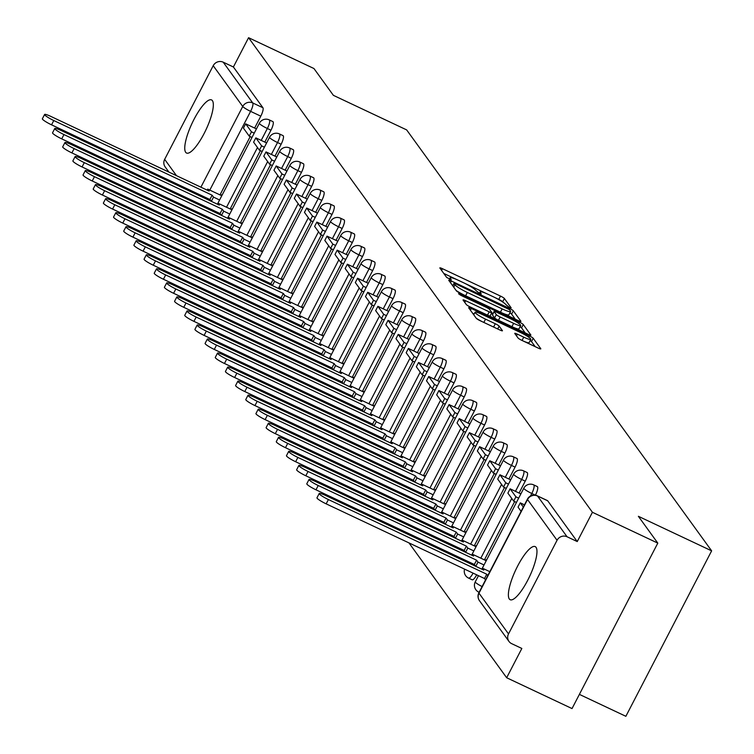 <?xml version="1.0" encoding="UTF-8"?>
<svg xmlns="http://www.w3.org/2000/svg" width="754" height="754" viewBox="0 0 754 754"><rect width="100%" height="100%" fill="white"/><g stroke="black" fill="none" stroke-linecap="round" stroke-linejoin="round"><path stroke-width="1.13" d="M509.374 307.425L511.184 307.868L504.379 298.49A3.695 0.509 27.4 0 0 500.515 296.086L442.475 268.707A3.695 0.509 27.4 0 0 439.836 267.896A3.695 0.509 27.4 0 0 439.893 268.075L446.688 277.463L451.241 279.715L450.327 278.377A11.819 1.621 27.4 0 1 450.147 277.802A11.819 1.621 27.4 0 1 458.592 280.413L463.437 282.693A11.819 1.621 27.4 0 1 475.802 290.384L479.384 293.287L481.231 293.853L480.317 292.514A11.819 1.621 27.4 0 1 480.138 291.939A11.819 1.621 27.4 0 1 488.583 294.55L493.418 296.831A11.819 1.621 27.4 0 1 505.793 304.531L509.374 307.425M536.056 547.357A29.349 7.672 -64.8 0 0 535.199 546.612A29.349 7.672 -64.8 0 0 516.65 568.007A29.349 7.672 -64.8 0 0 509.299 598.978A29.349 7.672 -64.8 0 0 510.166 599.713A29.349 7.672 -64.8 0 0 528.705 578.318A29.349 7.672 -64.8 0 0 536.056 547.357M212.421 100.668A29.349 7.672 -64.8 0 0 211.563 99.924A29.349 7.672 -64.8 0 0 193.015 121.319A29.349 7.672 -64.8 0 0 185.663 152.289A29.349 7.672 -64.8 0 0 186.521 153.024A29.349 7.672 -64.8 0 0 205.069 131.63A29.349 7.672 -64.8 0 0 212.421 100.668M518.036 337.981A3.695 0.509 27.4 0 0 521.9 340.384L538.177 348.065A3.695 0.509 27.4 0 0 540.816 348.876A3.695 0.509 27.4 0 0 540.769 348.697L533.21 338.273A3.695 0.509 27.4 0 0 529.346 335.869L471.307 308.499A3.695 0.509 27.4 0 0 468.668 307.689A3.695 0.509 27.4 0 0 468.724 307.868L476.274 318.292A3.695 0.509 27.4 0 0 480.138 320.695L499.808 329.969A3.695 0.509 27.4 0 0 502.447 330.78A3.695 0.509 27.4 0 0 502.39 330.601L499.157 326.143A3.695 0.509 27.4 0 0 495.293 323.739L485.538 319.14A9.877 1.357 27.4 0 1 475.058 312.231A9.877 1.357 27.4 0 1 482.117 314.418L520.326 332.439A9.877 1.357 27.4 0 1 530.816 339.347A9.877 1.357 27.4 0 1 523.757 337.161L517.385 334.154A3.695 0.509 27.4 0 0 514.746 333.343A3.695 0.509 27.4 0 0 514.803 333.522L518.036 337.981M248.575 37.7L313.947 68.529L333.381 95.343L406.642 129.895L711.635 550.844L638.374 516.301L657.799 543.116L592.427 512.286L248.575 37.7L233.391 66.983L223.212 62.186L252.741 102.949A7.531 1.97 115.2 0 1 250.611 111.366L209.8 190.102M518.281 320.591A3.695 0.509 27.4 0 0 520.92 321.411A3.695 0.509 27.4 0 0 520.863 321.232L513.314 310.808A3.695 0.509 27.4 0 0 509.45 308.405L451.401 281.035A3.695 0.509 27.4 0 0 448.762 280.215A3.695 0.509 27.4 0 0 448.818 280.394L456.368 290.818A3.695 0.509 27.4 0 0 460.232 293.221L518.281 320.591M523.267 324.54L530.816 334.964A3.695 0.509 27.4 0 1 530.873 335.144A3.695 0.509 27.4 0 1 528.234 334.324L470.185 306.953A3.695 0.509 27.4 0 1 466.321 304.55L463.088 300.092A3.695 0.509 27.4 0 1 463.031 299.913A3.695 0.509 27.4 0 1 465.67 300.733L489.214 311.826A3.695 0.509 27.4 0 0 491.853 312.646A3.695 0.509 27.4 0 0 491.796 312.467L489.657 309.508A3.695 0.509 27.4 0 0 485.793 307.104L461.278 295.549L458.536 293.74L460.383 294.314L519.402 322.137A3.695 0.509 27.4 0 1 523.267 324.54L521.551 327.849L525.208 332.9M657.799 543.116L572.032 708.572L506.66 677.742L408.96 542.889M164.862 205.983L166.134 207.755M175.032 220.027L176.313 221.789M185.201 234.06L186.483 235.832M195.371 248.104L196.653 249.866M205.54 262.138L206.822 263.9M215.71 276.171L216.992 277.943M225.88 290.215L227.161 291.977M236.059 304.248L237.331 306.02M246.228 318.292L247.501 320.054M256.398 332.326L257.679 334.097M266.567 346.369L267.849 348.131M276.737 360.403L278.019 362.165M286.906 374.436L288.188 376.208M297.076 388.48L298.358 390.242M307.246 402.513L308.527 404.285M317.425 416.557L318.697 418.319M327.594 430.591L328.876 432.353M337.764 444.624L339.046 446.396M347.933 458.668L349.215 460.43M358.103 472.701L359.385 474.473M368.272 486.745L369.554 488.507M378.442 500.779L379.724 502.55M388.612 514.822L389.893 516.584M398.791 528.856L400.063 530.618M579.392 694.387L625.867 716.3L711.635 550.844M592.427 512.286L577.244 541.57L567.055 536.763A7.531 7.191 144.1 0 0 557.055 540.288L508.516 633.935A7.531 7.191 144.1 0 0 511.655 643.652L521.843 648.459L506.66 677.742M233.391 66.983L262.929 107.747A7.531 1.97 115.2 0 1 260.799 116.163L254.635 128.057M250.205 136.597L219.989 194.909M168.934 172.11L165.135 166.87A7.531 7.191 -35.9 0 1 164.664 159.348L213.203 65.702A7.531 7.191 -35.9 0 1 223.212 62.186M173.58 182.374L173.1 183.307M169.735 189.801L169.245 190.734M165.88 197.228L165.399 198.161M265.983 142.629L266.445 143.26M232.138 209.442L231.676 208.811L231.327 209.489M276.614 157.294L276.143 156.691M242.307 223.476L241.855 222.845L241.497 223.533M286.784 171.328L286.313 170.724M252.477 237.51L252.024 236.888L251.666 237.567M296.953 185.371L296.482 184.758M262.646 251.553L262.194 250.922L261.836 251.61M307.123 199.405L306.661 198.802M272.816 265.587L272.364 264.956L272.006 265.644M316.84 212.817L317.293 213.448M282.995 279.63L282.533 278.999L282.175 279.687M327.01 226.85L327.462 227.482M293.165 293.664L292.703 293.033L292.354 293.721M337.179 240.894L337.641 241.516M303.334 307.698L302.872 307.076L302.524 307.755M347.349 254.927L347.811 255.559M313.504 321.741L313.042 321.11L312.693 321.798M357.98 269.593L357.509 268.989M323.673 335.775L323.221 335.144L322.863 335.832M368.15 283.636L367.679 283.023M333.843 349.818L333.391 349.187L333.032 349.875M378.32 297.67L377.848 297.067M344.012 363.852L343.56 363.221L343.202 363.909M388.489 311.713L388.027 311.1M354.182 377.895L353.73 377.264L353.372 377.942M398.659 325.747L398.197 325.144M364.361 391.929L363.899 391.298L363.541 391.986M408.376 339.159L408.838 339.781M374.531 405.963L374.069 405.341L373.72 406.02M419.007 353.824L418.536 353.221M384.7 420.006L384.238 419.375L383.89 420.063M428.715 367.226L429.177 367.858M394.87 434.04L394.417 433.409L394.059 434.097M438.894 381.27L439.346 381.901M405.039 448.083L404.587 447.452L404.229 448.14M449.516 395.935L449.045 395.332M415.209 462.117L414.757 461.486L414.398 462.174M459.686 409.969L459.214 409.365M425.379 476.151L424.926 475.529L424.568 476.208M469.855 424.012L459.252 418.621L465.048 426.632L467.819 427.942M435.548 490.194L435.096 489.563L434.738 490.251M480.025 438.046L479.563 437.443M445.727 504.228L445.265 503.597L444.907 504.285M489.742 451.457L490.204 452.089M455.897 518.271L455.435 517.64L455.086 518.328M499.911 465.491L500.373 466.123M466.066 532.305L465.604 531.674L465.256 532.362M510.081 479.535L510.543 480.166M476.236 546.348L475.783 545.717L475.425 546.396M520.26 493.568L520.712 494.2M486.405 560.382L485.953 559.751L485.595 560.439M535.415 495.189L531.796 493.484A7.531 1.97 115.2 0 0 533.7 484.879L537.319 486.584A7.531 1.97 -64.8 0 1 535.415 495.189L535.397 495.208M525.236 481.146L521.627 479.45A7.531 1.97 115.2 0 0 523.53 470.835L527.15 472.541A7.531 1.97 -64.8 0 1 525.236 481.146L519.072 493.041M514.652 501.58L484.426 559.883M515.067 467.112L511.457 465.406A7.531 1.97 115.2 0 0 513.361 456.801L516.971 458.507A7.531 1.97 -64.8 0 1 515.067 467.112L508.903 479.007M504.483 487.546L474.257 545.849M504.897 453.069L501.287 451.373A7.531 1.97 115.2 0 0 503.191 442.758L506.801 444.464A7.531 1.97 -64.8 0 1 504.897 453.069L498.733 464.964M494.304 473.503L464.087 531.815M494.728 439.035L491.118 437.329A7.531 1.97 115.2 0 0 493.022 428.724L496.632 430.43A7.531 1.97 -64.8 0 1 494.728 439.035L488.564 450.93M484.134 459.469L453.917 517.772M484.558 425.002L480.939 423.296A7.531 1.97 115.2 0 0 482.852 414.691L486.462 416.387A7.531 1.97 -64.8 0 1 484.558 425.002L478.394 436.896M473.964 445.435L443.748 503.738M474.389 410.958L470.769 409.252A7.531 1.97 115.2 0 0 472.683 400.647L476.292 402.353A7.531 1.97 -64.8 0 1 474.389 410.958L468.225 422.853M463.795 431.392L433.569 489.695M464.219 396.924L460.6 395.219A7.531 1.97 115.2 0 0 462.504 386.613L466.123 388.319A7.531 1.97 -64.8 0 1 464.219 396.924L458.046 408.819M453.625 417.358L423.399 475.661M454.04 382.881L450.43 381.185A7.531 1.97 115.2 0 0 452.334 372.57L455.953 374.276A7.531 1.97 -64.8 0 1 454.04 382.881L447.876 394.776M443.456 403.315L413.23 461.627M443.87 368.847L440.261 367.141A7.531 1.97 115.2 0 0 442.164 358.536L445.784 360.242A7.531 1.97 -64.8 0 1 443.87 368.847L437.706 380.742M433.286 389.281L403.06 447.584M433.701 354.814L430.091 353.108A7.531 1.97 115.2 0 0 431.995 344.503L435.605 346.199A7.531 1.97 -64.8 0 1 433.701 354.814L427.537 366.698M423.117 375.238L392.891 433.55M423.531 340.77L419.921 339.064A7.531 1.97 115.2 0 0 421.825 330.459L425.435 332.165A7.531 1.97 -64.8 0 1 423.531 340.77L417.367 352.665M412.938 361.204L382.721 419.507M413.362 326.736L409.752 325.031A7.531 1.97 115.2 0 0 411.656 316.426L415.266 318.131A7.531 1.97 -64.8 0 1 413.362 326.736L407.198 338.631M402.768 347.17L372.551 405.473M403.192 312.693L399.573 310.987A7.531 1.97 115.2 0 0 401.486 302.382L405.096 304.088A7.531 1.97 -64.8 0 1 403.192 312.693L397.028 324.588M392.598 333.127L362.372 391.43M393.022 298.659L389.403 296.953A7.531 1.97 115.2 0 0 391.317 288.348L394.926 290.054A7.531 1.97 -64.8 0 1 393.022 298.659L386.859 310.554M382.429 319.093L352.203 377.396M382.853 284.616L379.234 282.92A7.531 1.97 115.2 0 0 381.138 274.305L384.757 276.011A7.531 1.97 -64.8 0 1 382.853 284.616L376.68 296.511M372.259 305.05L342.033 363.362M372.674 270.582L369.064 268.876A7.531 1.97 115.2 0 0 370.968 260.271L374.587 261.977A7.531 1.97 -64.8 0 1 372.674 270.582L366.51 282.477M362.09 291.016L331.864 349.319M362.504 256.548L358.895 254.843A7.531 1.97 115.2 0 0 360.798 246.238L364.418 247.934A7.531 1.97 -64.8 0 1 362.504 256.548L356.34 268.443M351.92 276.982L321.694 335.285M352.335 242.505L348.725 240.799A7.531 1.97 115.2 0 0 350.629 232.194L354.239 233.9A7.531 1.97 -64.8 0 1 352.335 242.505L346.171 254.4M341.741 262.939L311.525 321.242M342.165 228.471L338.555 226.766A7.531 1.97 115.2 0 0 340.459 218.16L344.069 219.866A7.531 1.97 -64.8 0 1 342.165 228.471L336.001 240.366M331.572 248.905L301.355 307.208M331.996 214.428L328.386 212.732A7.531 1.97 115.2 0 0 330.29 204.117L333.899 205.823A7.531 1.97 -64.8 0 1 331.996 214.428L325.832 226.323M321.402 234.862L291.185 293.174M321.826 200.394L318.207 198.688A7.531 1.97 115.2 0 0 320.12 190.083L323.73 191.789A7.531 1.97 -64.8 0 1 321.826 200.394L315.662 212.289M311.232 220.828L281.006 279.131M311.656 186.361L308.037 184.655A7.531 1.97 115.2 0 0 309.941 176.05L313.56 177.746A7.531 1.97 -64.8 0 1 311.656 186.361L305.493 198.245M301.063 206.785L270.837 265.097M301.487 172.317L297.868 170.611A7.531 1.97 115.2 0 0 299.772 162.006L303.391 163.712A7.531 1.97 -64.8 0 1 301.487 172.317L295.314 184.212M290.893 192.751L260.667 251.054M291.308 158.283L287.698 156.578A7.531 1.97 115.2 0 0 289.602 147.972L293.221 149.669A7.531 1.97 -64.8 0 1 291.308 158.283L285.144 170.178M280.724 178.717L250.498 237.02M281.138 144.24L277.529 142.534A7.531 1.97 115.2 0 0 279.432 133.929L283.052 135.635A7.531 1.97 -64.8 0 1 281.138 144.24L274.974 156.135M270.554 164.674L240.328 222.977M270.969 130.206L267.359 128.5A7.531 1.97 115.2 0 0 269.263 119.895L272.873 121.601A7.531 1.97 -64.8 0 1 270.969 130.206L264.805 142.101M260.375 150.64L230.159 208.943M255.813 128.585L256.275 129.217M221.968 195.399L221.506 194.768L221.158 195.456M471.966 579.619A7.531 1.97 -64.8 0 0 472.183 579.807A7.531 1.97 -64.8 0 0 476.679 574.831M466.01 561.721A7.531 1.97 -64.8 0 0 466.509 560.788M455.84 547.677A7.531 1.97 -64.8 0 0 456.34 546.754M445.661 533.644A7.531 1.97 -64.8 0 0 446.17 532.72M435.492 519.6A7.531 1.97 -64.8 0 0 436.001 518.677M425.322 505.566A7.531 1.97 -64.8 0 0 425.831 504.643M415.152 491.523A7.531 1.97 -64.8 0 0 415.652 490.6M404.983 477.489A7.531 1.97 -64.8 0 0 405.482 476.566M394.813 463.456A7.531 1.97 -64.8 0 0 395.313 462.522M384.644 449.412A7.531 1.97 -64.8 0 0 385.143 448.489M374.465 435.378A7.531 1.97 -64.8 0 0 374.974 434.455M364.295 421.335A7.531 1.97 -64.8 0 0 364.804 420.412M354.126 407.301A7.531 1.97 -64.8 0 0 354.634 406.378M343.956 393.268A7.531 1.97 -64.8 0 0 344.465 392.334M333.786 379.224A7.531 1.97 -64.8 0 0 334.286 378.301M323.617 365.19A7.531 1.97 -64.8 0 0 324.116 364.257M313.447 351.147A7.531 1.97 -64.8 0 0 313.947 350.224M303.278 337.113A7.531 1.97 -64.8 0 0 303.777 336.19M293.099 323.07A7.531 1.97 -64.8 0 0 293.608 322.147M282.929 309.036A7.531 1.97 -64.8 0 0 283.438 308.113M272.76 295.002A7.531 1.97 -64.8 0 0 273.268 294.069M262.59 280.959A7.531 1.97 -64.8 0 0 263.099 280.036M252.42 266.925A7.531 1.97 -64.8 0 0 252.92 266.002M242.251 252.882A7.531 1.97 -64.8 0 0 242.75 251.959M232.081 238.848A7.531 1.97 -64.8 0 0 232.581 237.925M221.912 224.805A7.531 1.97 -64.8 0 0 222.411 223.881M577.244 541.57L547.706 500.807A7.531 1.97 -64.8 0 0 547.489 500.618A7.531 1.97 -64.8 0 0 547.206 500.571M211.733 210.771A7.531 1.97 -64.8 0 0 212.242 209.848M502.918 302.147L502.673 301.798A3.695 0.509 27.4 0 0 498.799 299.395L494.888 297.547M487.159 293.9L464.898 283.4M457.169 279.753L443.786 273.448M515.255 319.168L511.598 314.116A3.695 0.509 27.4 0 0 509.902 312.863M509.497 309.649L455.85 283.938L454.002 283.372L454.964 284.776A11.819 1.621 27.4 0 0 467.329 292.467L502.155 308.895A11.819 1.621 27.4 0 0 510.599 311.506A11.819 1.621 27.4 0 0 510.43 310.931L509.497 309.649M456.113 290.469A11.819 1.621 27.4 0 0 464.144 295.068M501.872 312.853A11.819 1.621 27.4 0 0 508.884 314.814L510.599 311.506M488.281 315.492A3.695 0.509 27.4 0 0 490.138 315.954A3.695 0.509 27.4 0 0 490.081 315.775M491.599 313.146L492.918 313.768M513.644 323.353A9.877 1.357 27.4 0 0 520.703 325.53A9.877 1.357 27.4 0 0 510.213 318.622L496.754 312.279A3.695 0.509 27.4 0 0 494.115 311.459A3.695 0.509 27.4 0 0 494.172 311.638L496.311 314.597A3.695 0.509 27.4 0 0 500.175 317L513.644 323.353L511.928 326.642M513.229 327.255A9.877 1.357 27.4 0 0 518.988 328.838L520.703 325.53M492.579 314.71A3.695 0.509 27.4 0 0 492.4 314.767A3.695 0.509 27.4 0 0 492.456 314.946L494.172 311.638M497.64 319.903A3.695 0.509 27.4 0 1 494.596 317.905L492.456 314.946M521.551 327.849A3.695 0.509 27.4 0 0 520.081 326.736M523.342 341.062A9.877 1.357 27.4 0 0 529.101 342.655L530.816 339.347M476.245 318.254A9.877 1.357 27.4 0 0 482.485 321.798M474.153 313.966L472.617 313.24M535.161 346.633L531.495 341.59A3.695 0.509 27.4 0 0 530.175 340.563M207.199 190.149L207.727 189.122L209.131 191.064L50.782 116.389A8.652 1.188 27.4 0 0 44.599 114.476A8.652 1.188 27.4 0 0 53.779 120.527L51.555 124.834A8.652 1.188 -152.6 0 1 42.365 118.774L44.599 114.476M211.346 201.346L213.533 197.133L212.128 195.201L209.904 199.499L51.555 124.834M211.177 201.271L209.904 199.499M252.006 137.445L249.235 136.144L251.468 131.837L245.663 123.835L255.851 128.632M251.468 131.837L254.239 133.147M249.235 136.144L243.438 128.133L245.663 123.835M212.128 195.201L53.779 120.527M213.533 197.133L219.584 199.989M207.727 189.122L221.78 195.748M217.369 204.183L217.897 203.165L219.301 205.097L60.951 130.423A8.652 1.188 27.4 0 0 54.769 128.51A8.652 1.188 27.4 0 0 63.958 134.57L61.724 138.868A8.652 1.188 -152.6 0 1 52.544 132.817L54.769 128.51M221.516 215.39L223.702 211.177L222.298 209.235L220.074 213.542L61.724 138.868M221.356 215.305L220.074 213.542M262.175 151.488L259.404 150.178L261.638 145.88L255.832 137.869L266.021 142.666M261.638 145.88L264.409 147.181M259.404 150.178L253.608 142.167L255.832 137.869M222.298 209.235L63.958 134.57M223.702 211.177L229.753 214.023M217.897 203.165L231.949 209.791M227.538 218.226L228.076 217.199L229.47 219.131L71.121 144.466A8.652 1.188 27.4 0 0 64.938 142.553A8.652 1.188 27.4 0 0 74.128 148.604L71.894 152.911A8.652 1.188 -152.6 0 1 62.714 146.851L64.938 142.553M231.685 229.423L233.872 225.21L232.468 223.278L230.243 227.576L71.894 152.911M231.525 229.348L230.243 227.576M272.345 165.522L269.574 164.221L271.808 159.914L266.002 151.903L276.19 156.709M271.808 159.914L274.579 161.224M269.574 164.221L263.777 156.21L266.002 151.903M232.468 223.278L74.128 148.604M233.872 225.21L239.932 228.066M271.365 154.429L277.529 142.534A7.531 1.037 -152.6 0 1 269.649 137.643A7.531 1.037 -152.6 0 1 269.546 137.275L228.104 217.218L242.128 223.825M237.708 232.26L238.245 231.242L239.64 233.174L81.3 158.5A8.652 1.188 27.4 0 0 75.108 156.587A8.652 1.188 27.4 0 0 84.297 162.647L82.063 166.945A8.652 1.188 -152.6 0 1 72.884 160.894L75.108 156.587M241.864 243.457L244.042 239.244L242.647 237.312L240.413 241.619L82.063 166.945M241.695 243.382L240.413 241.619M282.514 179.556L279.753 178.255L281.977 173.957L276.171 165.946L286.36 170.743M281.977 173.957L284.748 175.258M279.753 178.255L273.947 170.244L276.171 165.946M242.647 237.312L84.297 162.647M244.042 239.244L250.102 242.1M281.534 168.472L287.698 156.578A7.531 1.037 -152.6 0 1 279.828 151.677A7.531 1.037 -152.6 0 1 279.715 151.309L238.273 231.252L252.298 237.868M247.887 246.304L248.415 245.276L249.819 247.208L91.47 172.543A8.652 1.188 27.4 0 0 85.287 170.63A8.652 1.188 27.4 0 0 94.467 176.681L92.233 180.979A8.652 1.188 -152.6 0 1 83.053 174.928L85.287 170.63M252.034 257.5L254.211 253.287L252.816 251.346L250.582 255.653L92.233 180.979M251.864 257.416L250.582 255.653M292.693 193.599L289.922 192.289L292.147 187.991L286.35 179.98L296.529 184.787M292.147 187.991L294.918 189.292M289.922 192.289L284.117 184.287L286.35 179.98M252.816 251.346L94.467 176.681M254.211 253.287L260.271 256.143M248.415 245.276L262.467 251.902M258.057 260.337L258.584 259.31L259.989 261.252L101.639 186.577A8.652 1.188 27.4 0 0 95.456 184.664A8.652 1.188 27.4 0 0 104.636 190.715L102.403 195.022A8.652 1.188 -152.6 0 1 93.223 188.971L95.456 184.664M262.203 271.534L264.39 267.321L262.986 265.389L260.752 269.687L102.403 195.022M262.034 271.459L260.752 269.687M302.863 207.633L300.092 206.332L302.316 202.025L296.52 194.023L306.699 198.82M302.316 202.025L305.087 203.335M300.092 206.332L294.286 198.321L296.52 194.023M262.986 265.389L104.636 190.715M264.39 267.321L270.441 270.177M258.584 259.31L272.637 265.945M268.226 274.371L268.754 273.353L270.158 275.285L111.809 200.621A8.652 1.188 27.4 0 0 105.626 198.707A8.652 1.188 27.4 0 0 114.806 204.758L112.582 209.056A8.652 1.188 -152.6 0 1 103.392 203.005L105.626 198.707M272.373 285.577L274.56 281.365L273.155 279.423L270.922 283.73L112.582 209.056M272.203 285.493L270.922 283.73M313.033 221.676L310.262 220.366L312.495 216.068L306.689 208.057L316.868 212.864M312.495 216.068L315.257 217.369M310.262 220.366L304.456 212.355L306.689 208.057M273.155 279.423L114.806 204.758M274.56 281.365L280.611 284.22M268.754 273.353L282.807 279.979M278.396 288.414L278.923 287.387L280.328 289.329L121.978 214.654A8.652 1.188 27.4 0 0 115.796 212.741A8.652 1.188 27.4 0 0 124.975 218.792L122.751 223.099A8.652 1.188 -152.6 0 1 113.562 217.039L115.796 212.741M282.543 299.611L284.729 295.398L283.325 293.466L281.101 297.764L122.751 223.099M282.373 299.536L281.101 297.764M323.202 235.71L320.431 234.409L322.665 230.102L316.859 222.091L327.048 226.897M322.665 230.102L325.426 231.412M320.431 234.409L314.625 226.398L316.859 222.091M283.325 293.466L124.975 218.792M284.729 295.398L290.78 298.254M278.923 287.387L292.976 294.013M288.565 302.448L289.093 301.43L290.497 303.362L132.148 228.688A8.652 1.188 27.4 0 0 125.965 226.775A8.652 1.188 27.4 0 0 135.145 232.835L132.921 237.133A8.652 1.188 -152.6 0 1 123.731 231.082L125.965 226.775M292.712 313.645L294.899 309.432L293.494 307.5L291.27 311.807L132.921 237.133M292.543 313.57L291.27 311.807M333.372 249.753L330.601 248.443L332.834 244.145L327.029 236.134L337.217 240.931M332.834 244.145L335.605 245.446M330.601 248.443L324.804 240.432L327.029 236.134M293.494 307.5L135.145 232.835M294.899 309.432L300.95 312.288M289.093 301.43L303.146 308.056M298.735 316.492L299.263 315.464L300.667 317.396L142.317 242.731A8.652 1.188 27.4 0 0 136.135 240.818A8.652 1.188 27.4 0 0 145.324 246.869L143.09 251.167A8.652 1.188 -152.6 0 1 133.91 245.116L136.135 240.818M302.882 327.688L305.068 323.475L303.664 321.543L301.44 325.841L143.09 251.167M302.722 327.604L301.44 325.841M343.541 263.787L340.77 262.477L343.004 258.179L337.198 250.168L347.387 254.975M343.004 258.179L345.775 259.489M340.77 262.477L334.974 254.475L337.198 250.168M303.664 321.543L145.324 246.869M305.068 323.475L311.119 326.331M299.263 315.464L313.325 322.09M308.904 330.525L309.442 329.507L310.837 331.44L152.487 256.765A8.652 1.188 27.4 0 0 146.304 254.852A8.652 1.188 27.4 0 0 155.494 260.903L153.26 265.21A8.652 1.188 -152.6 0 1 144.08 259.159L146.304 254.852M313.061 341.722L315.238 337.509L313.843 335.577L311.609 339.875L153.26 265.21M312.891 341.647L311.609 339.875M353.711 277.821L350.94 276.52L353.174 272.213L347.368 264.211L357.556 269.008M353.174 272.213L355.945 273.523M350.94 276.52L345.144 268.509L347.368 264.211M313.843 335.577L155.494 260.903M315.238 337.509L321.298 340.365M309.442 329.507L323.494 336.133M319.074 344.569L319.611 343.541L321.006 345.473L162.666 270.809A8.652 1.188 27.4 0 0 156.474 268.895A8.652 1.188 27.4 0 0 165.663 274.946L163.43 279.244A8.652 1.188 -152.6 0 1 154.25 273.193L156.474 268.895M323.23 355.765L325.408 351.553L324.013 349.611L321.779 353.918L163.43 279.244M323.061 355.681L321.779 353.918M363.88 291.864L361.119 290.554L363.343 286.256L357.547 278.245L367.726 283.052M363.343 286.256L366.114 287.557M361.119 290.554L355.313 282.552L357.547 278.245M324.013 349.611L165.663 274.946M325.408 351.553L331.468 354.408M319.611 343.541L333.664 350.167M329.253 358.602L329.781 357.575L331.185 359.517L172.836 284.842A8.652 1.188 27.4 0 0 166.653 282.929A8.652 1.188 27.4 0 0 175.833 288.98L173.599 293.287A8.652 1.188 -152.6 0 1 164.419 287.236L166.653 282.929M333.4 369.799L335.577 365.586L334.182 363.654L331.948 367.952L173.599 293.287M333.23 369.724L331.948 367.952M374.059 305.898L371.288 304.597L373.513 300.29L367.716 292.288L377.895 297.085M373.513 300.29L376.284 301.6M371.288 304.597L365.483 296.586L367.716 292.288M334.182 363.654L175.833 288.98M335.577 365.586L341.637 368.442M329.781 357.575L343.833 364.21M339.423 372.636L339.95 371.618L341.355 373.55L183.005 298.886A8.652 1.188 27.4 0 0 176.822 296.963A8.652 1.188 27.4 0 0 186.002 303.023L183.769 307.321A8.652 1.188 -152.6 0 1 174.589 301.27L176.822 296.963M343.57 383.843L345.756 379.63L344.352 377.688L342.118 381.995L183.769 307.321M343.4 383.758L342.118 381.995M384.229 319.941L381.458 318.631L383.682 314.333L377.886 306.322L388.065 311.129M383.682 314.333L386.453 315.634M381.458 318.631L375.652 310.62L377.886 306.322M344.352 377.688L186.002 303.023M345.756 379.63L351.807 382.476M383.239 308.848L389.403 296.953A7.531 1.037 -152.6 0 1 381.533 292.052A7.531 1.037 -152.6 0 1 381.42 291.694L339.979 371.628L354.003 378.244M349.592 386.679L350.12 385.652L351.524 387.584L193.175 312.919A8.652 1.188 27.4 0 0 186.992 311.006A8.652 1.188 27.4 0 0 196.172 317.057L193.948 321.364A8.652 1.188 -152.6 0 1 184.758 315.304L186.992 311.006M353.739 397.876L355.926 393.663L354.521 391.731L352.288 396.029L193.948 321.364M353.569 397.801L352.288 396.029M394.399 333.975L391.628 332.674L393.861 328.367L388.056 320.356L398.235 325.163M393.861 328.367L396.623 329.677M391.628 332.674L385.822 324.663L388.056 320.356M354.521 391.731L196.172 317.057M355.926 393.663L361.977 396.519M393.409 322.882L399.573 310.987A7.531 1.037 -152.6 0 1 391.703 306.096A7.531 1.037 -152.6 0 1 391.59 305.728L350.158 385.671L364.173 392.278M359.762 400.713L360.289 399.695L361.694 401.628L203.344 326.953A8.652 1.188 27.4 0 0 197.162 325.04A8.652 1.188 27.4 0 0 206.342 331.1L204.117 335.398A8.652 1.188 -152.6 0 1 194.928 329.347L197.162 325.04M363.909 411.91L366.095 407.697L364.691 405.765L362.467 410.072L204.117 335.398M363.739 411.835L362.467 410.072M404.568 348.018L401.797 346.708L404.031 342.41L398.225 334.399L408.414 339.196M404.031 342.41L406.802 343.711M401.797 346.708L395.991 338.697L398.225 334.399M364.691 405.765L206.342 331.1M366.095 407.697L372.146 410.553M360.289 399.695L374.342 406.321M369.931 414.757L370.459 413.729L371.863 415.661L213.514 340.997A8.652 1.188 27.4 0 0 207.331 339.083A8.652 1.188 27.4 0 0 216.511 345.134L214.287 349.432A8.652 1.188 -152.6 0 1 205.107 343.381L207.331 339.083M374.078 425.953L376.265 421.74L374.861 419.808L372.636 424.106L214.287 349.432M373.918 425.869L372.636 424.106M414.738 362.052L411.967 360.742L414.2 356.444L408.395 348.433L418.583 353.24M414.2 356.444L416.971 357.754M411.967 360.742L406.17 352.74L408.395 348.433M374.861 419.808L216.511 345.134M376.265 421.74L382.316 424.596M370.459 413.729L384.512 420.355M380.101 428.79L380.629 427.763L382.033 429.705L223.684 355.03A8.652 1.188 27.4 0 0 217.501 353.117A8.652 1.188 27.4 0 0 226.69 359.168L224.456 363.475A8.652 1.188 -152.6 0 1 215.276 357.424L217.501 353.117M384.248 439.987L386.434 435.774L385.03 433.842L382.806 438.14L224.456 363.475M384.088 439.912L382.806 438.14M424.907 376.086L422.136 374.785L424.37 370.478L418.564 362.476L428.753 367.273M424.37 370.478L427.141 371.788M422.136 374.785L416.34 366.774L418.564 362.476M385.03 433.842L226.69 359.168M386.434 435.774L392.495 438.63M380.629 427.763L394.691 434.398M390.27 442.824L390.808 441.806L392.203 443.738L233.863 369.074A8.652 1.188 27.4 0 0 227.67 367.16A8.652 1.188 27.4 0 0 236.86 373.211L234.626 377.509A8.652 1.188 -152.6 0 1 225.446 371.458L227.67 367.16M394.427 454.031L396.604 449.818L395.209 447.876L392.975 452.183L234.626 377.509M394.257 453.946L392.975 452.183M435.077 390.129L432.306 388.819L434.54 384.521L428.734 376.51L438.922 381.317M434.54 384.521L437.311 385.822M432.306 388.819L426.51 380.808L428.734 376.51M395.209 447.876L236.86 373.211M396.604 449.818L402.664 452.673M390.808 441.806L404.86 448.432M400.44 456.867L400.977 455.84L402.372 457.782L244.032 383.107A8.652 1.188 27.4 0 0 237.84 381.194A8.652 1.188 27.4 0 0 247.029 387.245L244.796 391.552A8.652 1.188 -152.6 0 1 235.616 385.492L237.84 381.194M404.596 468.064L406.774 463.851L405.379 461.919L403.145 466.217L244.796 391.552M404.427 467.989L403.145 466.217M445.246 404.163L442.485 402.862L444.709 398.555L438.913 390.544L449.092 395.35M444.709 398.555L447.48 399.865M442.485 402.862L436.679 394.851L438.913 390.544M405.379 461.919L247.029 387.245M406.774 463.851L412.834 466.707M444.266 393.079L450.43 381.185A7.531 1.037 -152.6 0 1 442.56 376.284A7.531 1.037 -152.6 0 1 442.447 375.916L401.005 455.859L415.03 462.466M410.619 470.901L411.147 469.883L412.551 471.816L254.202 397.141A8.652 1.188 27.4 0 0 248.019 395.228A8.652 1.188 27.4 0 0 257.199 401.288L254.965 405.586A8.652 1.188 -152.6 0 1 245.785 399.535L248.019 395.228M414.766 482.098L416.953 477.885L415.548 475.953L413.315 480.26L254.965 405.586M414.596 482.023L413.315 480.26M455.425 418.206L452.654 416.896L454.879 412.598L449.082 404.587L459.261 409.384M454.879 412.598L457.65 413.899M452.654 416.896L446.849 408.885L449.082 404.587M415.548 475.953L257.199 401.288M416.953 477.885L423.003 480.741M454.436 407.113L460.6 395.219A7.531 1.037 -152.6 0 1 452.73 390.318A7.531 1.037 -152.6 0 1 452.617 389.959L411.175 469.893L425.199 476.509M420.789 484.945L421.316 483.917L422.721 485.849L264.371 411.184A8.652 1.188 27.4 0 0 258.188 409.271A8.652 1.188 27.4 0 0 267.368 415.322L265.144 419.62A8.652 1.188 -152.6 0 1 255.955 413.569L258.188 409.271M424.936 496.141L427.122 491.928L425.718 489.996L423.484 494.294L265.144 419.62M424.766 496.066L423.484 494.294M465.595 432.24L462.824 430.93L457.018 422.928L459.252 418.621M462.824 430.93L465.048 426.632M425.718 489.996L267.368 415.322M427.122 491.928L433.173 494.784M421.316 483.917L435.369 490.543M430.958 498.978L431.486 497.96L432.89 499.893L274.541 425.218A8.652 1.188 27.4 0 0 268.358 423.305A8.652 1.188 27.4 0 0 277.538 429.356L275.314 433.663A8.652 1.188 -152.6 0 1 266.124 427.612L268.358 423.305M435.105 510.175L437.292 505.962L435.887 504.03L433.654 508.328L275.314 433.663M434.935 510.1L433.654 508.328M475.765 446.274L472.994 444.973L475.227 440.666L469.422 432.664L479.601 437.461M475.227 440.666L477.989 441.976M472.994 444.973L467.188 436.962L469.422 432.664M435.887 504.03L277.538 429.356M437.292 505.962L443.343 508.818M431.486 497.96L445.539 504.586M441.128 513.022L441.656 511.994L443.06 513.926L284.71 439.262A8.652 1.188 27.4 0 0 278.528 437.348A8.652 1.188 27.4 0 0 287.708 443.399L285.483 447.697A8.652 1.188 -152.6 0 1 276.294 441.646L278.528 437.348M445.275 524.219L447.461 520.006L446.057 518.064L443.833 522.371L285.483 447.697M445.105 524.134L443.833 522.371M485.934 460.317L483.163 459.007L485.397 454.709L479.591 446.698L489.78 451.505M485.397 454.709L488.168 456.01M483.163 459.007L477.357 451.005L479.591 446.698M446.057 518.064L287.708 443.399M447.461 520.006L453.512 522.861M441.656 511.994L455.708 518.62M451.297 527.055L451.825 526.028L453.229 527.97L294.88 453.295A8.652 1.188 27.4 0 0 288.697 451.382A8.652 1.188 27.4 0 0 297.877 457.433L295.653 461.74A8.652 1.188 -152.6 0 1 286.473 455.689L288.697 451.382M455.444 538.252L457.631 534.039L456.227 532.107L454.002 536.405L295.653 461.74M455.284 538.177L454.002 536.405M496.104 474.351L493.333 473.05L495.566 468.743L489.761 460.741L499.949 465.538M495.566 468.743L498.337 470.053M493.333 473.05L487.536 465.039L489.761 460.741M456.227 532.107L297.877 457.433M457.631 534.039L463.682 536.895M451.825 526.028L465.878 532.663M461.467 541.089L462.004 540.071L463.399 542.003L305.05 467.339A8.652 1.188 27.4 0 0 298.867 465.425A8.652 1.188 27.4 0 0 308.056 471.476L305.822 475.774A8.652 1.188 -152.6 0 1 296.642 469.723L298.867 465.425M465.614 552.296L467.8 548.083L466.396 546.141L464.172 550.448L305.822 475.774M465.454 552.211L464.172 550.448M506.273 488.394L503.502 487.084L505.736 482.786L499.93 474.775L510.119 479.582M505.736 482.786L508.507 484.087M503.502 487.084L497.706 479.073L499.93 474.775M466.396 546.141L308.056 471.476M467.8 548.083L473.861 550.929M462.004 540.071L476.057 546.697M471.636 555.133L472.174 554.105L473.569 556.047L315.229 481.372A8.652 1.188 27.4 0 0 309.036 479.459A8.652 1.188 27.4 0 0 318.226 485.51L315.992 489.817A8.652 1.188 -152.6 0 1 306.812 483.757L309.036 479.459M475.793 566.329L477.97 562.116L476.575 560.184L474.341 564.482L315.992 489.817M475.623 566.254L474.341 564.482M516.443 502.428L513.681 501.127L515.906 496.82L510.1 488.809L520.288 493.616M515.906 496.82L518.677 498.13M513.681 501.127L507.876 493.116L510.1 488.809M476.575 560.184L318.226 485.51M477.97 562.116L484.03 564.972M472.174 554.105L486.226 560.731M481.806 569.166L482.343 568.148L483.738 570.081L325.398 495.406A8.652 1.188 27.4 0 0 319.215 493.493A8.652 1.188 27.4 0 0 328.395 499.553L326.162 503.851A8.652 1.188 -152.6 0 1 316.982 497.8L319.215 493.493M487.772 575.641L486.745 574.218L484.511 578.525L326.162 503.851M485.538 579.939L484.511 578.525M523.323 507.056L520.279 502.852L524.473 504.831M521.089 511.353L518.045 507.15L520.279 502.852M486.745 574.218L328.395 499.553M482.343 568.148L489.827 571.673M557.055 540.288L527.527 499.525L478.978 593.172L508.516 633.935M260.799 116.163L250.611 111.366A7.531 1.037 27.4 0 1 242.741 106.465L213.203 65.702M205.908 197.614L205.418 198.556M197.058 194.607L197.539 193.674M200.903 187.18L242.741 106.465A7.531 7.191 -35.9 0 1 252.741 102.949L262.929 107.747M164.664 159.348L176.483 175.663M185.371 187.935L186.653 189.706M533.7 484.879A7.531 7.531 0 0 0 523.813 488.224A7.531 1.037 -152.6 0 0 523.926 488.583A7.531 1.037 -152.6 0 0 531.796 493.484L530.486 496.019M523.53 470.835A7.531 7.531 0 0 0 513.644 474.181A7.531 1.037 -152.6 0 0 513.747 474.549A7.531 1.037 -152.6 0 0 521.627 479.45L515.463 491.335M511.759 498.479L480.816 558.186M513.361 456.801A7.531 7.531 0 0 0 503.474 460.147A7.531 1.037 -152.6 0 0 503.578 460.506A7.531 1.037 -152.6 0 0 511.457 465.406L505.293 477.301M501.589 484.445L470.637 544.143M503.191 442.758A7.531 7.531 0 0 0 493.295 446.104A7.531 1.037 -152.6 0 0 493.408 446.472A7.531 1.037 -152.6 0 0 501.287 451.373L495.124 463.267M491.419 470.402L460.468 530.109M493.022 428.724A7.531 7.531 0 0 0 483.126 432.07A7.531 1.037 -152.6 0 0 483.239 432.438A7.531 1.037 -152.6 0 0 491.118 437.329L484.945 449.224M481.25 456.368L450.298 516.066M482.852 414.691A7.531 7.531 0 0 0 472.956 418.027A7.531 1.037 -152.6 0 0 473.069 418.395A7.531 1.037 -152.6 0 0 480.939 423.296L474.775 435.19M471.08 442.325L440.129 502.032M472.683 400.647A7.531 7.531 0 0 0 462.786 403.993A7.531 1.037 -152.6 0 0 462.899 404.361A7.531 1.037 -152.6 0 0 470.769 409.252L464.605 421.147M460.911 428.291L429.959 487.998M450.732 414.248L419.789 473.955M440.562 400.214L409.62 459.921M442.164 358.536A7.531 7.531 0 0 0 432.278 361.882A7.531 1.037 -152.6 0 0 432.381 362.24A7.531 1.037 -152.6 0 0 440.261 367.141L434.097 379.036M430.393 386.18L399.45 445.878M431.995 344.503A7.531 7.531 0 0 0 422.108 347.839A7.531 1.037 -152.6 0 0 422.212 348.207A7.531 1.037 -152.6 0 0 430.091 353.108L423.927 365.002M420.223 372.137L389.271 431.844M421.825 330.459A7.531 7.531 0 0 0 411.929 333.805A7.531 1.037 -152.6 0 0 412.042 334.173A7.531 1.037 -152.6 0 0 419.921 339.064L413.757 350.959M410.053 358.103L379.102 417.801M411.656 316.426A7.531 7.531 0 0 0 401.759 319.762A7.531 1.037 -152.6 0 0 401.873 320.13A7.531 1.037 -152.6 0 0 409.752 325.031L403.579 336.925M399.884 344.06L368.932 403.767M389.714 330.026L358.763 389.733M379.545 315.983L348.593 375.69M381.138 274.305A7.531 7.531 0 0 0 371.251 277.651A7.531 1.037 -152.6 0 0 371.364 278.019A7.531 1.037 -152.6 0 0 379.234 282.92L373.07 294.814M369.366 301.949L338.423 361.656M370.968 260.271A7.531 7.531 0 0 0 361.081 263.617A7.531 1.037 -152.6 0 0 361.194 263.985A7.531 1.037 -152.6 0 0 369.064 268.876L362.9 280.771M359.196 287.915L328.254 347.613M360.798 246.238A7.531 7.531 0 0 0 350.912 249.574A7.531 1.037 -152.6 0 0 351.015 249.942A7.531 1.037 -152.6 0 0 358.895 254.843L352.731 266.737M349.027 273.872L318.084 333.579M350.629 232.194A7.531 7.531 0 0 0 340.742 235.54A7.531 1.037 -152.6 0 0 340.846 235.908A7.531 1.037 -152.6 0 0 348.725 240.799L342.561 252.694M338.857 259.838L307.905 319.545M340.459 218.16A7.531 7.531 0 0 0 330.563 221.506A7.531 1.037 -152.6 0 0 330.676 221.864A7.531 1.037 -152.6 0 0 338.555 226.766L332.391 238.66M328.687 245.795L297.736 305.502M330.29 204.117A7.531 7.531 0 0 0 320.393 207.463A7.531 1.037 -152.6 0 0 320.507 207.831A7.531 1.037 -152.6 0 0 328.386 212.732L322.212 224.617M318.518 231.761L287.566 291.468M320.12 190.083A7.531 7.531 0 0 0 310.224 193.429A7.531 1.037 -152.6 0 0 310.337 193.787A7.531 1.037 -152.6 0 0 318.207 198.688L312.043 210.583M308.348 217.727L277.397 277.425M309.941 176.05A7.531 7.531 0 0 0 300.054 179.386A7.531 1.037 -152.6 0 0 300.167 179.754A7.531 1.037 -152.6 0 0 308.037 184.655L301.873 196.549M298.169 203.684L267.227 263.391M299.772 162.006A7.531 7.531 0 0 0 289.885 165.352A7.531 1.037 -152.6 0 0 289.998 165.72A7.531 1.037 -152.6 0 0 297.868 170.611L291.704 182.506M288 189.65L257.057 249.348M277.83 175.607L246.888 235.314M267.661 161.573L236.718 221.28M269.263 119.895A7.531 7.531 0 0 0 259.367 123.241A7.531 1.037 -152.6 0 0 259.48 123.599A7.531 1.037 -152.6 0 0 267.359 128.5L261.195 140.395M257.491 147.53L226.539 207.237M218.801 222.176A7.531 1.97 115.2 0 1 218.292 223.109M228.971 236.219A7.531 1.97 115.2 0 1 228.462 237.142M239.141 250.253A7.531 1.97 115.2 0 1 238.632 251.186M249.31 264.296A7.531 1.97 115.2 0 1 248.811 265.219M259.48 278.33A7.531 1.97 115.2 0 1 258.98 279.253M269.649 292.373A7.531 1.97 115.2 0 1 269.15 293.297M279.819 306.407A7.531 1.97 115.2 0 1 279.319 307.33M289.998 320.441A7.531 1.97 115.2 0 1 289.489 321.374M300.167 334.484A7.531 1.97 115.2 0 1 299.658 335.407M310.337 348.518A7.531 1.97 115.2 0 1 309.828 349.441M320.507 362.561A7.531 1.97 115.2 0 1 319.998 363.485M330.676 376.595A7.531 1.97 115.2 0 1 330.177 377.518M340.846 390.638A7.531 1.97 115.2 0 1 340.346 391.562M351.015 404.672A7.531 1.97 115.2 0 1 350.516 405.595M361.185 418.706A7.531 1.97 115.2 0 1 360.685 419.639M371.364 432.749A7.531 1.97 115.2 0 1 370.855 433.673M381.533 446.783A7.531 1.97 115.2 0 1 381.024 447.706M391.703 460.826A7.531 1.97 115.2 0 1 391.194 461.75M401.873 474.86A7.531 1.97 115.2 0 1 401.364 475.783M412.042 488.894A7.531 1.97 115.2 0 1 411.543 489.827M422.212 502.937A7.531 1.97 115.2 0 1 421.712 503.861M432.381 516.971A7.531 1.97 115.2 0 1 431.882 517.894M442.551 531.014A7.531 1.97 115.2 0 1 442.051 531.938M452.73 545.048A7.531 1.97 115.2 0 1 452.221 545.971M462.899 559.091A7.531 1.97 115.2 0 1 462.391 560.015M473.069 573.125A7.531 1.97 115.2 0 1 468.573 578.101A7.531 1.97 115.2 0 1 468.347 577.913M479.205 592.154A7.531 1.97 115.2 0 1 478.743 592.135A7.531 1.97 115.2 0 1 478.517 591.947M482.098 586.574A7.531 1.037 -152.6 0 1 475.378 582.229A7.531 1.037 27.4 0 1 475.265 581.871A7.531 7.531 0 0 0 478.743 592.135L479.12 592.314M202.053 205.041A7.531 1.97 115.2 0 1 201.554 205.974M547.706 500.807L537.527 496L567.055 536.763M536.971 495.774A7.531 1.97 115.2 0 1 537.3 495.812A7.531 1.97 115.2 0 1 537.527 496A7.531 7.191 -35.9 0 0 527.527 499.525A7.531 1.037 -152.6 0 1 527.414 499.157L478.865 592.804A7.531 7.531 0 0 0 479.459 600.684L508.988 641.447M479.459 600.684A7.531 7.191 144.1 0 1 478.978 593.172A7.531 1.037 -152.6 0 1 478.865 592.804M193.759 201.13A7.531 7.191 144.1 0 0 193.486 202.166M479.817 293.476L480.317 292.514M449.827 279.338L450.327 278.377M441.59 270.422L442.475 268.707M498.799 299.395L500.515 296.086M502.673 301.798L504.379 298.49M450.515 282.741L451.401 281.035M509.016 309.234L509.45 308.405M511.598 314.116L513.314 310.808M452.796 285.889L454.04 283.495M453.729 287.17L454.964 284.776M465.623 295.766L467.329 292.467M500.449 312.184L502.155 308.895M464.784 302.439L465.67 300.733M487.508 315.125L489.214 311.826M460.072 294.918L460.383 294.314M518.714 323.447L519.402 322.137M494.596 317.905L496.311 314.597M498.469 320.29L500.175 317M516.499 335.86L517.385 334.154M522.041 340.45L523.757 337.161M483.832 322.439L485.538 319.14M493.587 327.038L495.293 323.739M497.697 328.97L499.157 326.143M470.421 310.214L471.307 308.499M528.686 337.161L529.346 335.869M531.495 341.59L533.21 338.273M210.309 218.179A7.531 7.531 0 0 0 210.064 219.225M213.552 211.629L214.042 210.696M217.934 203.175L259.367 123.241M472.183 579.807L468.573 578.101A7.531 7.531 0 0 1 464.577 569.119M279.432 133.929A7.531 7.531 0 0 0 269.546 137.275M220.479 232.213A7.531 7.531 0 0 0 220.243 233.269M223.721 225.663L224.211 224.73M289.602 147.972A7.531 7.531 0 0 0 279.715 151.309M230.649 246.247A7.531 7.531 0 0 0 230.413 247.303M233.891 239.706L234.381 238.773M240.818 260.29A7.531 7.531 0 0 0 240.583 261.336M244.07 253.74L244.55 252.807M248.443 245.295L289.885 165.352M250.988 274.324A7.531 7.531 0 0 0 250.752 275.38M254.239 267.783L254.72 266.841M258.613 259.329L300.054 179.386M261.157 288.367A7.531 7.531 0 0 0 260.922 289.413M264.409 281.817L264.89 280.884M268.792 273.372L310.224 193.429M271.327 302.401A7.531 7.531 0 0 0 271.091 303.457M274.579 295.851L275.059 294.918M278.961 287.406L320.393 207.463M281.496 316.444A7.531 7.531 0 0 0 281.261 317.491M284.748 309.894L285.229 308.961M289.131 301.44L330.563 221.506M291.675 330.478A7.531 7.531 0 0 0 291.43 331.534M294.918 323.928L295.408 322.995M299.3 315.483L340.742 235.54M301.845 344.512A7.531 7.531 0 0 0 301.609 345.568M305.087 337.971L305.577 337.038M309.47 329.517L350.912 249.574M312.015 358.555A7.531 7.531 0 0 0 311.779 359.601M315.257 352.005L315.747 351.072M319.639 343.56L361.081 263.617M322.184 372.589A7.531 7.531 0 0 0 321.949 373.645M325.436 366.048L325.916 365.106M329.809 357.594L371.251 277.651M391.317 288.348A7.531 7.531 0 0 0 381.42 291.694M332.354 386.632A7.531 7.531 0 0 0 332.118 387.679M335.605 380.082L336.086 379.149M401.486 302.382A7.531 7.531 0 0 0 391.59 305.728M342.523 400.666A7.531 7.531 0 0 0 342.288 401.722M345.775 394.116L346.256 393.183M352.693 414.7A7.531 7.531 0 0 0 352.457 415.756M355.945 408.159L356.425 407.226M360.327 399.705L401.759 319.762M362.863 428.743A7.531 7.531 0 0 0 362.627 429.789M366.114 422.193L366.604 421.26M370.497 413.748L411.929 333.805M373.041 442.777A7.531 7.531 0 0 0 372.796 443.833M376.284 436.236L376.774 435.303M380.666 427.782L422.108 347.839M383.211 456.82A7.531 7.531 0 0 0 382.975 457.867M386.453 450.27L386.943 449.337M390.836 441.825L432.278 361.882M452.334 372.57A7.531 7.531 0 0 0 442.447 375.916M393.381 470.854A7.531 7.531 0 0 0 393.145 471.91M396.632 464.313L397.113 463.371M462.504 386.613A7.531 7.531 0 0 0 452.617 389.959M403.55 484.897A7.531 7.531 0 0 0 403.315 485.944M406.802 478.347L407.283 477.414M413.72 498.931A7.531 7.531 0 0 0 413.484 499.987M416.971 492.381L417.452 491.448M421.345 483.936L462.786 403.993M423.889 512.965A7.531 7.531 0 0 0 423.654 514.021M427.141 506.424L427.622 505.491M431.524 497.97L472.956 418.027M434.059 527.008A7.531 7.531 0 0 0 433.823 528.054M437.311 520.458L437.791 519.525M441.693 512.013L483.126 432.07M444.229 541.042A7.531 7.531 0 0 0 443.993 542.098M447.48 534.501L447.97 533.559M451.863 526.047L493.295 446.104M454.408 555.085A7.531 7.531 0 0 0 454.172 556.132M457.65 548.535L458.14 547.602M462.032 540.081L503.474 460.147M467.819 562.569L468.309 561.636M472.202 554.124L513.644 474.181M475.265 581.871L478.479 575.679M482.372 568.158L523.813 488.224M547.489 500.618L537.3 495.812A7.531 7.531 0 0 0 527.414 499.157M177.831 184.381L179.113 186.144M188 198.415L189.282 200.178M479.431 293.306L480.138 291.939M449.441 279.159L450.147 277.802M452.739 285.804L454.002 283.372M490.138 315.954L491.853 312.646M492.4 314.767L494.115 311.459M473.729 314.786L475.058 312.231"/></g></svg>
